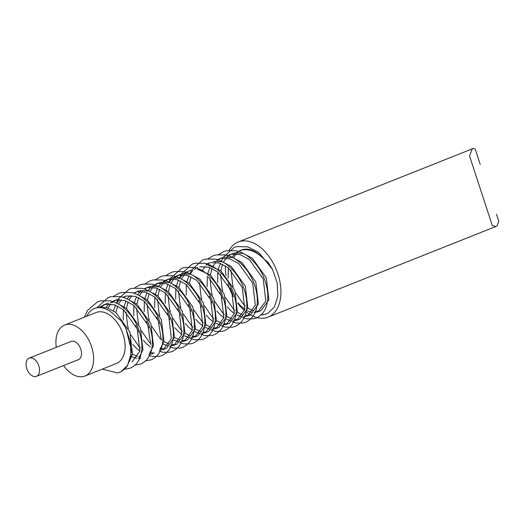 <?xml version="1.0" encoding="UTF-8"?>
<svg xmlns="http://www.w3.org/2000/svg" width="525" height="525" viewBox="0 0 525 525"><rect width="100%" height="100%" fill="white"/><g stroke="black" fill="none" stroke-linecap="round" stroke-linejoin="round"><path stroke-width="0.79" d="M56.3 347.314A27.438 17.102 68.3 0 1 64.627 325.041L96.108 312.519A27.438 17.102 68.3 0 1 97.755 312.014A27.438 17.102 68.3 0 1 122.633 332.975A27.438 17.102 68.3 0 1 116.393 363.51L84.919 376.031A27.438 17.102 68.3 0 1 83.272 376.537A27.438 17.102 68.3 0 1 63.564 365.564M64.627 325.041A27.438 17.102 68.3 0 1 66.275 324.535A27.438 17.102 68.3 0 1 91.153 345.502A27.438 17.102 68.3 0 1 84.919 376.031M29.17 358.116L71.144 341.414A9.818 6.123 68.3 0 1 71.728 341.23A9.818 6.123 68.3 0 1 80.633 348.738A9.818 6.123 68.3 0 1 78.402 359.664L36.428 376.359A9.818 6.123 68.3 0 1 35.844 376.543A9.818 6.123 68.3 0 1 26.939 369.036A9.818 6.123 68.3 0 1 29.17 358.116A9.818 6.123 68.3 0 1 29.761 357.932A9.818 6.123 68.3 0 1 38.666 365.433A9.818 6.123 68.3 0 1 36.428 376.359M480.191 164.299L475.191 149.008L473.281 148.457L472.093 149.146L469.56 155.997L492.292 225.54L495.83 226.524L497.142 225.783L498.75 221.084L496.525 214.279M229.254 250.215A40.438 25.207 68.3 0 1 238.206 241.992A40.438 25.207 68.3 0 1 240.627 241.244A40.438 25.207 68.3 0 1 277.292 272.14A40.438 25.207 68.3 0 1 268.104 317.133A40.438 25.207 68.3 0 1 265.676 317.881A40.438 25.207 68.3 0 1 250.412 314.849M86.828 316.207A31.769 19.806 68.3 0 1 94.507 308.49L97.945 307.296L106.805 307.67L115.913 312.533L129.892 332.036L132.458 354.067L129.524 360.964M94.507 308.49A31.769 19.806 68.3 0 1 96.41 307.906A31.769 19.806 68.3 0 1 115.822 316.365L121.222 320.88L125.593 327.797L130.246 341.289L130.915 354.552L127.588 365.302L120.888 371.831L117.672 372.96L102.303 369.114M239.715 250.714L241.408 250.044A31.769 19.806 68.3 0 1 243.311 249.454A31.769 19.806 68.3 0 1 262.723 257.919C255.773 251.317 248.791 248.706 241.782 250.064L236.198 252.709M229.222 254.894L234.353 253.024L243.213 253.398L252.328 258.261L266.3 277.764L268.866 299.795L261.023 310.623L257.959 311.843L265.801 301.015L263.235 278.978L249.257 259.481L240.148 254.618L231.289 254.238L227.036 255.977M259.442 311.115L255.17 311.227M253.942 312.592L257.959 311.843M218.728 259.068L223.86 257.197L232.719 257.572L241.835 262.434L255.806 281.938L258.372 303.968L250.53 314.803L247.465 316.017L255.308 305.189L252.742 283.159L238.77 263.655L229.655 258.792L220.795 258.418L216.543 260.151M248.948 315.289L245.07 315.453M243.449 316.765L247.465 316.017M213.367 261.371L222.226 261.745L231.341 266.608L245.319 286.112L247.879 308.142L240.037 318.977L236.972 320.197L244.814 309.363L242.248 287.332L228.277 267.829L219.161 262.966L210.302 262.592M238.455 319.463L234.189 319.574M232.956 320.939L236.972 320.197M208.248 265.23L220.848 270.788L234.826 290.286L237.385 312.322L229.543 323.151L226.478 324.371L234.321 313.537L231.761 291.506L217.783 272.002L208.668 267.14L199.808 266.766M227.962 323.636L223.696 323.748M222.462 325.113L226.478 324.371M197.754 269.404L210.354 274.962L224.332 294.459L226.892 316.496L219.05 327.324L215.985 328.545L223.827 317.717L221.268 295.68L208.359 277.056M217.468 327.81L213.202 327.922M211.969 329.293L215.985 328.545M176.754 275.763L181.886 273.899L190.752 274.273L199.861 279.136L213.839 298.64L216.398 320.67L208.556 331.498L205.492 332.719L213.334 321.891L210.774 299.854L196.796 280.357L187.681 275.494L178.822 275.113L173.237 277.758M206.975 331.99L202.709 332.102M201.475 333.467L205.492 332.719M166.261 279.943L171.393 278.073L180.259 278.447L189.368 283.31L203.346 302.813L205.905 324.844L198.063 335.678L194.998 336.892L202.84 326.064L200.281 304.034L186.303 284.53L177.194 279.668L168.328 279.293L162.743 281.932M196.481 336.164L192.216 336.276M190.988 337.641L194.998 336.892M155.768 284.117L160.899 282.247L169.765 282.621L178.874 287.483L192.852 306.987L195.412 329.017L187.569 339.852L184.505 341.073L192.347 330.238L189.787 308.208L175.809 288.704L166.701 283.841L157.835 283.467L152.25 286.105M185.988 340.338L181.722 340.449M180.495 341.814L184.505 341.073M145.274 288.291L150.406 286.42L159.272 286.794L168.381 291.664L182.359 311.161L184.918 333.191L177.076 344.026L174.011 345.247L181.853 334.412L179.294 312.382L165.316 292.878L156.207 288.015L147.341 287.641L143.916 288.914M175.494 344.512L171.229 344.623M170.002 345.988L174.011 345.247M137.845 291.244L139.912 290.594L148.778 290.975L157.887 295.838L171.865 315.335L174.425 337.372L166.589 348.2L163.518 349.42L171.36 338.586L168.801 316.555L154.822 297.058L145.714 292.195L136.848 291.815L133.422 293.088M165.001 348.685L160.735 348.797M161.779 349.939L163.518 349.42M138.423 295.188L147.394 300.011L161.372 319.508L163.938 341.545L159.685 349.991M151.285 354.119L153.031 353.594M161.287 340.312L158.307 320.729L144.329 301.232L135.22 296.369L126.354 295.988L122.929 297.262M127.936 299.362L136.9 304.185L150.878 323.689L153.444 345.719L149.192 354.165M150.793 344.485L147.814 324.903L133.836 305.406L124.727 300.543L115.861 300.162L110.283 302.807M117.443 303.542L126.407 308.359L140.385 327.863L142.951 349.893L138.698 358.339M132.044 361.948L139.886 351.113L137.32 329.083L123.342 309.579L114.233 304.717L105.374 304.342L99.789 306.981M233.677 257.873A31.769 19.806 68.3 0 1 236.184 253.883M237.372 252.623A31.769 19.806 68.3 0 1 240.607 250.392M253.221 310.78L247.879 308.142M245.234 306.082L243.928 304.861L235.869 293.245M233.29 286.755L232.575 284.32L231 270.204M234.865 253.831L231.971 257.368M228.296 267.848L228.145 278.309M230.226 287.969L232.805 294.466M237.845 302.689L240.863 306.082L244.814 309.363M247.137 310.761L252.105 312.441M242.727 314.954L237.385 312.322M234.819 310.321L233.435 309.041L225.376 297.419M222.797 290.929L222.082 288.494L220.513 274.385M220.868 270.802L222.561 264.259M223.499 262.159L226.183 258.103M227.437 256.791L230.783 254.369M220.434 263.379L218.387 269.023M217.803 272.022L217.652 282.483M219.732 292.149L222.311 298.64M227.351 306.863L230.37 310.255L234.321 313.537M236.644 314.934L241.612 316.621M232.234 319.128L226.892 316.496M224.326 314.495L222.941 313.215L214.882 301.593M212.303 295.103L211.588 292.668L210.02 278.558M210.374 274.975L212.067 268.439M213.006 266.332L215.69 262.277M217.455 260.498L220.29 258.543M209.941 267.553L207.893 273.203M207.309 276.196L207.158 286.663M209.239 296.323L211.818 302.813M216.864 311.036L219.877 314.436L223.827 317.717M226.15 319.108L231.125 320.795M221.74 323.302L216.398 320.67M213.832 318.675L212.448 317.389L204.389 305.767M201.817 299.276L201.095 296.842L199.526 282.732M202.512 270.513L205.196 266.451M206.45 265.138L209.797 262.717M208.235 263.242L206.049 264.324M198.745 300.497L201.324 306.987M206.371 315.21L209.383 318.609L213.334 321.891M215.657 323.288L220.631 324.968M211.247 327.475L205.905 324.844M203.339 322.849L201.961 321.562L193.896 309.947M189.387 283.329L191.087 276.787M197.741 267.415L194.224 269.404M192.892 270.533L189.998 274.07M188.954 275.907L186.907 281.551M186.323 284.543L186.178 295.011M188.258 304.671L190.831 311.161M195.877 319.384L198.89 322.783L202.84 326.064M205.17 327.462L210.138 329.142M200.753 331.656L195.412 329.017M192.846 327.022L191.468 325.736L183.402 314.121M180.83 307.63L180.108 305.196L178.539 291.08M178.894 287.503L180.593 280.96M181.525 278.86L184.209 274.805M185.463 273.486L188.81 271.071M189.315 270.939L192.38 269.719M187.248 271.589L183.73 273.584M182.398 274.706L179.504 278.243M178.461 280.081L176.413 285.725M175.829 288.724L175.685 299.184M177.765 308.844L180.338 315.341M185.384 323.558L188.403 326.957L192.347 330.238M194.677 331.636L199.644 333.316M190.26 335.829L184.918 333.198M182.352 331.196L180.974 329.917L172.909 318.294M170.336 311.804L169.621 309.369L168.046 295.26M168.4 291.677L170.1 285.134M171.032 283.034L173.716 278.978M174.976 277.666L178.323 275.244M171.905 278.88L169.011 282.417M167.967 284.255L165.92 289.898M165.336 292.897L165.191 303.358M167.272 313.025L169.844 319.515M174.891 327.738L177.909 331.131L181.853 334.412M184.183 335.81L189.151 337.496M179.767 340.003L174.425 337.372M159.843 315.978L159.127 313.543L157.553 299.434M157.907 295.851L159.607 289.308M160.538 287.208L163.229 283.152M164.482 281.84L167.829 279.418M161.418 283.06L158.517 286.591M157.474 288.428L155.426 294.079M154.842 297.071L154.698 307.532M156.778 317.198L159.351 323.689M173.69 339.983L178.657 341.67M169.273 344.177L163.938 341.545M161.365 339.544L159.987 338.264L151.922 326.642M149.349 320.152L148.634 317.717L147.046 303.85M147.413 300.024L149.113 293.488M150.045 291.388L152.736 287.326M153.989 286.013L157.336 283.592M150.924 287.234L148.024 290.771M146.98 292.602L144.939 298.252M144.349 301.245L144.204 311.712M146.285 321.372L148.857 327.863M163.196 344.164L168.164 345.844M150.872 343.724L149.494 342.438L141.428 330.822M138.856 324.325L138.141 321.891L136.553 308.024M136.92 304.205L138.62 297.662M139.558 295.562L142.242 291.5M144.69 289.163L146.843 287.766M140.431 291.408L137.635 294.787M136.487 296.783L134.446 302.426M133.855 305.419L133.711 315.886M135.791 325.546L138.364 332.036M143.41 340.259L146.429 343.658L150.38 346.94M154.35 352.898L150.242 352.977M140.378 347.898L139 346.612L130.935 334.996M128.362 328.499L127.647 326.071L126.059 312.198M126.427 308.378L128.126 301.836M129.065 299.736L131.749 295.68M134.197 293.344L136.349 291.946M129.938 295.582L127.142 298.961M126 300.956L123.953 306.6M123.362 309.599L123.218 320.06M132.917 344.433L135.936 347.832L139.886 351.113M137.799 356.705L132.458 354.067M115.933 312.552L117.633 306.009M118.571 303.909L121.255 299.854M123.703 297.517L125.856 296.12M119.444 299.755L116.543 303.293M115.507 305.13L113.459 310.774M131.716 356.685L136.684 358.372M138.521 358.516L140.792 358.293M108.078 308.083L110.762 304.027M112.015 302.715L115.362 300.293M113.794 300.818L118.932 298.948M108.951 303.929L106.057 307.466M101.522 306.889L104.869 304.467M103.3 304.992L108.439 303.122M261.135 314.862L264.574 314.514L267.789 313.379L274.496 306.83L277.817 296.074L277.147 282.837L272.501 269.364L268.118 262.428L262.723 257.919M249.972 314.587A40.438 25.207 68.3 0 1 246.547 312.25M244.512 310.583A40.438 25.207 68.3 0 1 237.91 303.457M233.448 296.658A40.438 25.207 68.3 0 1 227.929 283.723M226.085 275.783A40.438 25.207 68.3 0 1 225.389 265.801M495.83 226.524L268.104 317.133M267.789 313.379L264.055 314.672L260.978 315M272.501 269.364L258.805 252.466L247.78 246.855L236.841 246.579L234.111 247.446L223.191 257.368M84.42 317.166L87.504 310.426L97.703 301.717L100.505 300.838L110.243 300.851C114.778 301.882 119.07 304.041 123.132 307.322C132.543 315.348 138.534 325.651 141.107 338.231C142.216 344.092 142.17 349.506 140.976 354.46C139.394 361.075 135.811 365.649 130.22 368.169L124.497 369.278M97.276 307.473L108.196 297.544L110.998 296.664L120.737 296.678C125.265 297.708 129.563 299.86 133.626 303.142C143.036 311.168 149.028 321.477 151.6 334.058C152.709 339.918 152.663 345.332 151.469 350.287C149.888 356.902 146.304 361.476 140.713 363.996L134.722 365.105M113.735 296.218L118.683 293.37L121.492 292.491L131.23 292.504C135.758 293.534 140.057 295.687 144.119 298.968C153.53 306.994 159.521 317.297 162.094 329.877C163.203 335.744 163.157 341.152 161.963 346.113C160.381 352.728 156.791 357.295 151.207 359.822L145.215 360.931M118.263 299.119L129.176 289.196L131.985 288.31L141.724 288.33C146.252 289.36 150.55 291.513 154.612 294.794C164.023 302.82 170.015 313.123 172.587 325.703C173.696 331.57 173.65 336.978 172.456 341.933C170.874 348.554 167.285 353.122 161.693 355.648L159.173 356.409L152.565 356.442L148.759 355.32M134.722 287.871L139.67 285.016L142.478 284.137L152.217 284.156C156.745 285.187 161.044 287.339 165.106 290.62C174.517 298.646 180.508 308.949 183.081 321.53C184.19 327.397 184.144 332.804 182.949 337.759C181.368 344.374 177.778 348.948 172.187 351.474L169.66 352.236L163.058 352.268L159.252 351.146M145.215 283.69L150.163 280.842L152.972 279.963L162.711 279.983C167.239 281.006 171.537 283.165 175.599 286.447C185.01 294.473 191.002 304.776 193.574 317.356C194.683 323.216 194.637 328.63 193.443 333.585C191.861 340.2 188.272 344.774 182.68 347.301L180.154 348.062L173.552 348.095L169.739 346.973M155.708 279.517L160.657 276.668L163.465 275.789L173.204 275.802C177.732 276.832 182.031 278.992 186.093 282.266C195.497 290.292 201.488 300.602 204.067 313.182C205.17 319.043 205.131 324.457 203.936 329.411C202.355 336.026 198.765 340.6 193.174 343.12L190.647 343.882L184.045 343.914L179.642 342.549M166.202 275.343L171.15 272.495L173.959 271.615L183.698 271.628C188.226 272.659 192.524 274.811 196.586 278.092C205.99 286.118 211.982 296.422 214.561 309.008C215.663 314.869 215.624 320.276 214.43 325.238C212.848 331.853 209.258 336.42 203.667 338.947L201.141 339.708L194.539 339.741L190.135 338.376M170.723 278.243L181.643 268.321L184.452 267.435L194.184 267.455C198.719 268.485 203.018 270.637 207.073 273.919C216.484 281.945 222.475 292.248 225.048 304.828C226.157 310.695 226.118 316.103 224.923 321.057C223.342 327.679 219.752 332.246 214.161 334.773L211.634 335.534L205.032 335.567L200.629 334.202M181.217 274.07L192.137 264.147L194.946 263.261L204.678 263.281C209.213 264.311 213.511 266.464 217.567 269.745C226.977 277.771 232.969 288.074 235.541 300.654C236.65 306.521 236.611 311.929 235.417 316.883C233.828 323.505 230.245 328.072 224.654 330.599L222.127 331.36L215.526 331.393L211.122 330.022M191.71 269.896L202.63 259.967L205.439 259.088L215.171 259.107C219.706 260.131 223.998 262.29 228.06 265.571C237.471 273.597 243.462 283.9 246.035 296.481C247.144 302.348 247.104 307.755 245.903 312.71C244.322 319.325 240.739 323.899 235.148 326.425L232.621 327.187L226.019 327.219L221.616 325.848M207.972 258.799L213.124 255.793L215.933 254.914L225.665 254.927C230.199 255.957 234.491 258.116 238.553 261.397C247.964 269.423 253.956 279.727 256.528 292.307C257.637 298.167 257.598 303.581 256.397 308.536C254.815 315.151 251.232 319.725 245.641 322.245L243.114 323.013L236.512 323.039L232.109 321.674M218.466 254.625L223.617 251.619L226.419 250.74L236.158 250.753C240.693 251.783 244.985 253.936 249.047 257.217C258.457 265.243 264.449 275.546 267.022 288.133C268.131 293.993 268.085 299.408 266.89 304.362C265.309 310.977 261.726 315.545 256.134 318.071L253.608 318.832L247.006 318.865L242.602 317.5M121.472 371.523L126.623 367.014L130.482 358.647L131.414 350.595L126 328.611M116.373 303.253L117.876 299.834M178.415 341.972L177.325 341.394M188.908 337.798L187.819 337.221M168.833 282.378L170.343 278.959M199.402 333.624L198.312 333.047M179.327 278.197L180.83 274.785M209.888 329.451L208.806 328.873M189.82 274.024L191.323 270.611M220.382 325.277L219.299 324.699M230.875 321.097L229.793 320.519M241.369 316.923L240.286 316.345M221.301 261.502L222.803 258.083M473.281 148.457L238.206 241.992"/></g></svg>
